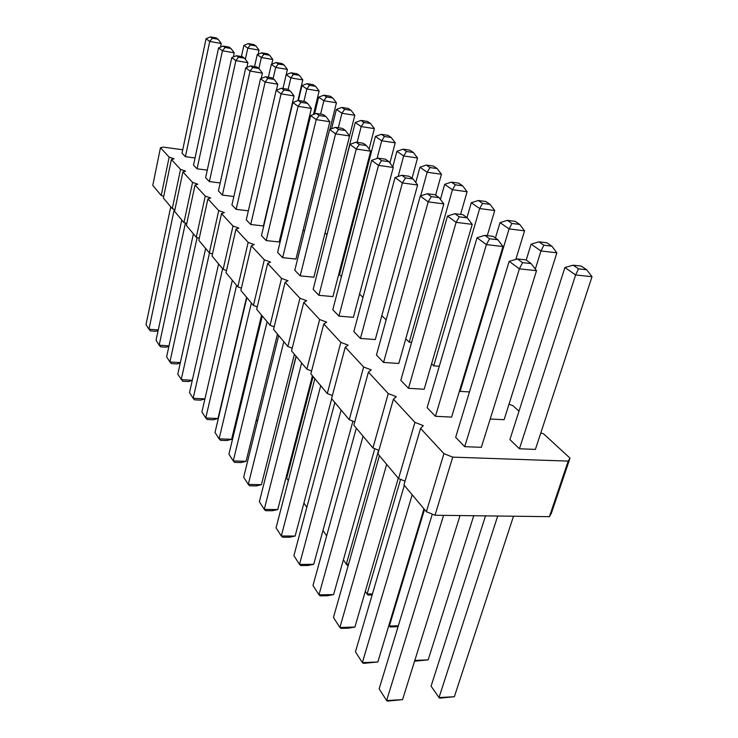 <?xml version="1.0" encoding="UTF-8"?>
<svg xmlns="http://www.w3.org/2000/svg" width="738" height="738" viewBox="0 0 738 738"><rect width="100%" height="100%" fill="white"/><g stroke="black" fill="none" stroke-linecap="round" stroke-linejoin="round"><path stroke-width="1.11" d="M540.834 432.837L543.666 433.916L570.022 458.141L568.195 461.102L452.735 457.136L443.925 453.658L420.54 428.409L423.308 425.632L414.931 422.367L393.419 399.147L396.241 396.647L388.262 393.575L368.4 372.146L371.26 369.904L363.631 366.989L345.255 347.155L348.133 345.135L340.827 342.386L323.761 323.964L326.657 322.146L319.646 319.526L303.77 302.386L306.667 300.735L299.932 298.244L285.108 282.248L288.005 280.754L281.529 278.383L267.663 263.42L270.551 262.073L264.315 259.804L251.317 245.782L254.186 244.555L248.171 242.378L235.966 229.214L238.817 228.097L233.005 226.012L221.52 213.623L224.352 212.609L218.734 210.616L207.904 198.928L210.717 198.005L205.275 196.087L195.053 185.053L197.839 184.214L192.572 182.369L182.895 171.936L185.653 171.17L180.542 169.389L171.382 159.509L174.113 158.818L169.15 157.102L160.46 147.72L163.163 147.093L182.729 149.768M325.071 232.968L326.86 234.61M344.757 251.058L345.476 251.723M508.999 404.221L513.011 405.734L518.971 411.214M519.432 448.778L509.912 439.571L564.902 267.525L573.131 265.182L578.527 268.853L575.612 274.942L519.432 448.778L535.41 449.396L592.005 276.713L575.612 274.942L564.902 267.525M464.7 446.665L455.669 437.293L509.174 261.344L517.43 258.927L522.569 262.636L519.386 268.835L464.7 446.665L481.36 447.311L536.517 270.698L519.386 268.835L509.174 261.344M435.448 416.297L427.136 407.662L477.034 237.737L484.848 235.348L489.552 238.761L486.388 244.61L435.448 416.297L451.61 417.099L503.002 246.538L486.388 244.61L477.034 237.737M490.198 419.009L504.109 419.701L556.886 252.811L540.954 250.957L535.299 269.093M408.492 388.308L400.808 380.338L447.486 216.04L454.903 213.697L459.239 216.834L456.093 222.359L408.492 388.308L424.184 389.24L472.219 224.352L456.093 222.359L447.486 216.04M515.825 259.398L524.561 230.819L509.082 228.909L460.097 391.38L459.525 390.826M460.097 391.38L469.46 391.933M338.954 316.113L332.801 309.729L371.657 160.349L378.087 158.126L381.528 160.616L378.493 165.377L338.954 316.113L353.373 317.331L393.28 167.461L378.493 165.377L371.657 160.349M360.448 338.438L353.843 331.574L395.042 177.526L401.767 175.257L405.476 177.941L402.404 182.932L360.448 338.438L375.273 339.572L417.616 184.998L402.404 182.932L395.042 177.526M383.566 362.432L398.806 363.474L443.842 203.9L428.188 201.871L383.566 362.432L376.454 355.043L420.245 196.031L427.302 193.725L431.306 196.622L428.188 201.871L420.245 196.031M460.567 214.417L467.099 191.714L452.449 189.721L409.23 342.174L405.771 338.825M409.23 342.174L411.601 342.358M386.149 319.84L381.823 315.661M487.283 235.643L494.728 210.514L479.672 208.559L433.723 365.863L439.294 366.251M433.723 365.863L431.592 363.806M282.663 257.663L295.975 259.047L329.849 121.742L316.205 119.63L282.663 257.663L277.617 252.424L310.652 115.552L316.316 113.449L323.106 114.51L325.928 116.539L319.111 115.469L316.316 113.449M300.2 275.874L313.862 277.202L349.563 135.949L335.559 133.846L300.2 275.874L294.813 270.283L329.618 129.482L335.513 127.333L338.511 129.501L335.559 133.846L329.618 129.482M318.917 295.311L313.17 289.342L349.904 144.38L356.057 142.194L359.258 144.51L356.269 149.058L318.917 295.311L332.949 296.593L370.661 151.152L356.269 149.058L349.904 144.38M321.334 257.138L355.264 122.49L360.937 120.432L363.908 122.462L361.168 126.576L357.146 142.36M341.426 276.575L339.508 274.721L375.402 136.419L381.306 134.325L384.47 136.493L381.703 140.773L377.072 158.476M362.976 297.423L359.554 294.121M321.593 246.603L354.812 115.303L341.925 113.265L338.318 127.766M285.634 215.247L286.565 215.348M303.032 230.468L304.609 230.643M266.206 240.579L261.464 235.653L292.875 102.499L298.327 100.442L300.956 102.333L298.087 106.327L266.206 240.579L279.185 241.99L311.39 108.431L298.087 106.327L292.875 102.499M236.151 209.371L231.935 204.998L260.505 78.726L265.569 76.743L267.885 78.422L265.117 82.112L236.151 209.371L248.355 210.819M250.726 224.509L246.261 219.878L276.196 90.248L281.446 88.228L283.909 90.008L281.095 93.846L250.726 224.509L263.401 225.957L294.056 95.94L281.095 93.846L276.196 90.248M197.074 168.808L193.513 165.1L218.559 47.924L223.134 46.042L225.09 47.463L222.442 50.774L197.074 168.808L207.267 170.137M209.389 181.585L205.625 177.683L231.76 57.619L236.483 55.701L238.549 57.195L235.865 60.636L209.389 181.585L220.192 182.959M261.206 78.449L262.414 73.136L250.062 71.06L222.387 195.09L218.411 190.958L245.717 67.868L250.606 65.913L256.75 66.964L258.964 68.542L252.793 67.499L250.606 65.913M222.387 195.09L233.863 196.502M185.404 156.687L182.018 153.172L206.059 38.745L210.487 36.9L212.341 38.238L209.74 41.448L185.404 156.687L195.035 157.978M570.022 458.141L551.323 513.408L549.404 516.665L435.005 515.253L426.38 511.711L403.944 484.949L420.54 428.409M405.051 481.167L398.566 478.538L377.902 453.888L393.419 399.147M378.898 450.355L372.939 447.966L353.843 425.199L368.4 372.146M354.747 421.896L349.249 419.719L331.556 398.612L345.255 347.155M332.377 395.522L327.294 393.529L310.846 373.917L323.761 323.964M311.593 371.011L306.879 369.184L291.556 350.91L303.77 302.386M292.239 348.179L287.857 346.491L273.54 329.425L285.108 282.248M274.176 326.851L270.08 325.292L256.686 309.314L267.663 263.42M257.267 306.888L253.438 305.449L240.874 290.458L251.317 245.782M241.409 288.161L237.821 286.824L226.012 272.737L235.966 229.214M226.511 270.56L223.144 269.315L212.018 256.049L221.52 213.623M212.479 253.992L209.315 252.83L198.826 240.311L207.904 198.928M199.251 238.356L196.271 237.267L186.354 225.441L195.053 185.053M186.76 223.577L183.947 222.562L174.555 211.372L182.895 171.936M174.934 209.601L172.277 208.651L163.384 198.042L171.382 159.509M163.735 196.354L161.216 195.45L152.775 185.386L160.46 147.72M169.15 157.102L161.216 195.45M180.542 169.389L172.277 208.651M192.572 182.369L183.947 222.562M205.275 196.087L196.271 237.267M218.734 210.616L209.315 252.83M233.005 226.012L223.144 269.315M248.171 242.378L237.821 286.824M264.315 259.804L253.438 305.449M281.529 278.383L270.08 325.292M299.932 298.244L287.857 346.491M319.646 319.526L306.879 369.184M340.827 342.386L327.294 393.529M363.631 366.989L349.249 419.719M388.262 393.575L372.939 447.966M414.931 422.367L398.566 478.538M568.195 461.102L549.404 516.665M443.925 453.658L426.38 511.711M452.735 457.136L435.005 515.253M556.886 252.811L551.821 246.16L543.869 245.21L540.954 250.957L531.111 244.149L526.203 260.062M524.561 230.819L519.709 224.435L511.988 223.466L509.082 228.909L500.013 222.636L495.419 238.005M467.099 191.714L462.625 185.81L455.309 184.804L452.449 189.721L444.663 184.343L440.438 199.398M435.604 195.136L441.435 174.251L427.173 172.24L420.651 195.902M441.435 174.251L437.136 168.568L430.005 167.554L427.173 172.24L419.94 167.231L415.762 182.544M494.728 210.514L490.069 204.389L482.551 203.393L479.672 208.559L471.287 202.756L466.979 217.627M319.111 115.469L316.205 119.63L310.652 115.552M369.083 149.067L374.378 128.615L361.168 126.576L355.264 122.49M389.895 162.978L395.245 142.812L381.703 140.773L375.402 136.419M412.035 178.245L417.542 157.987L403.649 155.967L398.151 176.474M417.542 157.987L413.391 152.508L406.454 151.484L403.649 155.967L396.906 151.299L392.782 166.797M271.759 64.215L272.839 59.51L261.363 57.527L258.89 68.496M272.839 59.51L269.619 55.239L263.89 54.234L261.363 57.527L257.221 54.658L254.545 66.586M297.921 100.599L302.82 79.916L290.818 77.905L288.124 89.446M302.82 79.916L299.407 75.396L293.42 74.381L290.818 77.905L286.187 74.695L282.986 88.477L287.414 69.427L275.68 67.426L273.106 78.68M287.414 69.427L284.102 65.036L278.244 64.022L275.68 67.426L271.307 64.4L268.383 77.213M354.812 115.303L351.067 110.34L344.637 109.316L341.925 113.265L336.39 109.427L331.602 128.753M313.447 114.51L319.13 91.014L306.851 88.994L303.908 101.337M319.13 91.014L315.615 86.355L309.48 85.34L306.851 88.994L301.943 85.599L298.42 100.451M329.858 129.39L336.436 102.794L323.853 100.755L318.65 97.158L314.545 114.104M336.436 102.794L332.801 97.988L326.528 96.964L323.853 100.755L320.596 114.122M276.381 90.184L277.765 84.197L265.117 82.112L260.505 78.726M233.328 56.983L234.232 52.822L222.442 50.774L218.559 47.924M246.879 67.407L247.922 62.693L235.865 60.636L231.76 57.619M252.793 67.499L250.062 71.06L245.717 67.868M220.477 47.131L221.262 43.477L209.74 41.448L206.059 38.745M258.088 54.308L259.029 50.11L247.802 48.145L245.348 59.261M259.029 50.11L255.892 45.95L250.293 44.963L247.802 48.145L243.872 45.424L241.427 56.558M497.698 516.028L439.018 697.585L431.084 686.155L485.512 515.88M513.51 516.222L454.35 696.718L439.018 697.585L439.682 698.148L454.35 696.718M443.575 515.364L386.629 700.546L379.147 688.858L432.293 514.146M460.051 515.567L402.561 699.642L386.629 700.546L387.588 701.1L402.561 699.642M412.173 494.764L362.367 662.632L355.439 651.82L404.313 485.383M423.972 508.842L377.838 661.986L362.367 662.632L363.419 663.37L377.838 661.986M473.741 515.733L428.16 659.864L414.811 660.427M386.675 464.35L339.877 627.494L333.447 617.457L379.406 455.678M398.271 478.187L354.904 627.06L339.877 627.494L341.002 628.389L348.502 628.167L354.904 627.06M424.498 509.46L389.341 626.064L388.861 625.372M398.326 625.806L389.341 626.064L390.199 626.949L398.077 626.627M320.716 385.688L281.298 535.982L276.067 527.818L314.858 378.705M331.685 398.769L295.135 536.046L281.298 535.982L282.589 537.209L289.49 537.236L295.135 536.046M341.131 410.042L299.49 564.413L293.899 555.677L334.858 402.551M352.921 421.167L313.705 564.321L299.49 564.413L300.735 565.539L307.829 565.502L313.705 564.321M363.059 436.195L318.973 594.837L312.986 585.492L356.316 428.151M374.756 448.695L333.585 594.597L318.973 594.837L320.163 595.861L327.451 595.732L333.585 594.597M378.603 450.245L346.325 564.136L343.373 559.893M348.594 564.118L346.325 564.136L347.33 565.243L348.281 565.243M326.657 535.825L322.967 530.511M400.577 479.349L367.09 594.025L365.282 591.433M372.432 593.933L367.09 594.025L368.022 595.031L372.136 594.966M262.276 315.984L228.928 454.174L233.263 460.936L234.638 462.375L241.031 462.569L246.077 461.333L233.263 460.936L267.091 321.731M277.46 334.102L246.077 461.333M283.816 341.676L248.282 484.405L243.678 477.218L278.687 335.559M294.379 354.277L261.418 484.7L248.282 484.405L249.638 485.788L256.187 485.927L261.418 484.7M301.648 362.948L264.259 509.377L259.361 501.72L296.178 356.417M312.423 375.79L277.746 509.561L264.259 509.377L265.588 510.678L272.313 510.77L277.746 509.561M296.049 356.26L271.021 455.715M313.078 376.583L286.695 478.279L288.337 480.659M306.842 507.301L303.918 503.076M294.407 354.305L272.497 440.872M241.806 400.799L240.92 400.752M257.737 420.328L256.206 420.263M251.381 302.995L219.112 438.842L215.026 432.459L246.852 297.589M261.556 315.126L231.621 439.313L219.112 438.842L220.505 440.318L226.751 440.558L231.621 439.313M222.645 268.715L193.153 398.289L189.509 392.588L218.614 263.909M204.924 398.889L193.153 398.289L194.574 399.848L200.524 400.153L204.915 398.944M236.594 285.357L205.764 417.985L201.908 411.961L232.322 280.265M246.575 297.266L217.978 418.538L205.764 417.985L207.175 419.516L213.264 419.784L217.978 418.538M185.404 223.097L159.168 345.19L156.05 340.319L181.779 219.979M169.011 345.864L159.168 345.19L160.598 346.814L166.161 347.201L168.901 346.38M197.129 237.581L169.906 361.961L166.622 356.841L193.402 233.835M180.34 362.626L169.906 361.961L171.336 363.576L177.028 363.935L180.257 362.995M205.662 248.466L177.766 374.24L182.646 381.223L188.458 381.555L192.24 380.494M209.5 252.894L181.216 379.636L192.286 380.282M174.279 209.361L148.956 329.24L145.995 324.609L170.746 206.825M158.273 329.932L148.956 329.24L150.395 330.892L155.838 331.288L158.135 330.587M592.005 276.713L586.71 269.767L581.286 266.095L573.131 265.182M586.71 269.767L578.527 268.853M536.517 270.698L531.12 263.586L525.945 259.877L517.43 258.927M531.12 263.586L522.569 262.636M503.002 246.538L497.846 239.749L493.104 236.344L484.848 235.348M497.846 239.749L489.552 238.761M531.111 244.149L538.915 241.833L546.83 242.784L551.821 246.16M543.869 245.21L538.915 241.833M472.219 224.352L467.283 217.839L462.92 214.712L454.903 213.697M467.283 217.839L459.239 216.834M500.013 222.636L507.421 220.358L511.988 223.466M519.709 224.435L515.115 221.326L507.421 220.358M393.28 167.461L388.917 161.677L385.439 159.187L378.087 158.126M388.917 161.677L381.528 160.616M417.616 184.998L413.068 178.983L409.332 176.308L401.767 175.257M413.068 178.983L405.476 177.941M443.842 203.9L439.119 197.655L431.306 196.622M439.119 197.655L435.079 194.758L427.302 193.725M444.663 184.343L451.398 182.138L455.309 184.804M462.625 185.81L458.676 183.144L451.398 182.138M419.94 167.231L426.37 165.063L430.005 167.554M437.136 168.568L433.464 166.087L426.37 165.063M471.287 202.756L478.335 200.515L482.551 203.393M490.069 204.389L485.825 201.511L478.335 200.515M329.849 121.742L325.928 116.539M349.563 135.949L345.504 130.561L338.511 129.501M345.504 130.561L342.478 128.403L335.513 127.333M370.661 151.152L366.445 145.571L363.216 143.255L356.057 142.194M366.445 145.571L359.258 144.51M374.378 128.615L370.504 123.495L367.506 121.466L360.937 120.432M370.504 123.495L363.908 122.462M395.245 142.812L391.232 137.517L388.04 135.358L381.306 134.325M391.232 137.517L384.47 136.493M396.906 151.299L403.059 149.168L406.454 151.484M413.391 152.508L409.977 150.192L403.059 149.168M257.221 54.658L261.796 52.813L263.89 54.234M269.619 55.239L267.507 53.809L261.796 52.813M286.187 74.695L291.086 72.785L293.42 74.381M299.407 75.396L297.054 73.8L291.086 72.785M271.307 64.4L276.04 62.527L278.244 64.022M284.102 65.036L281.879 63.533L276.04 62.527M336.39 109.427L341.842 107.416L344.637 109.316M351.067 110.34L348.253 108.44L341.842 107.416M301.943 85.599L307.017 83.652L309.48 85.34M315.615 86.355L313.124 84.667L307.017 83.652M318.65 97.158L323.899 95.174L330.163 96.198L332.801 97.988M326.528 96.964L323.899 95.174M311.39 108.431L307.598 103.394L304.942 101.503L298.327 100.442M307.598 103.394L300.956 102.333M277.765 84.197L274.204 79.473L271.861 77.785L265.569 76.743M274.204 79.473L267.885 78.422M294.056 95.94L290.385 91.069L287.894 89.28L281.446 88.228M290.385 91.069L283.909 90.008M234.232 52.822L230.976 48.487L229.001 47.075L223.134 46.042M230.976 48.487L225.09 47.463M247.922 62.693L244.573 58.237L242.488 56.734L236.483 55.701M244.573 58.237L238.549 57.195M262.414 73.136L258.964 68.542M221.262 43.477L218.097 39.262L216.225 37.915L210.487 36.9M218.097 39.262L212.341 38.238M243.872 45.424L248.309 43.607L250.293 44.963M255.892 45.95L253.9 44.603L248.309 43.607M428.16 659.864L414.571 661.202M241.612 401.592L240.653 401.859M257.719 420.392L256.068 420.826"/></g></svg>
